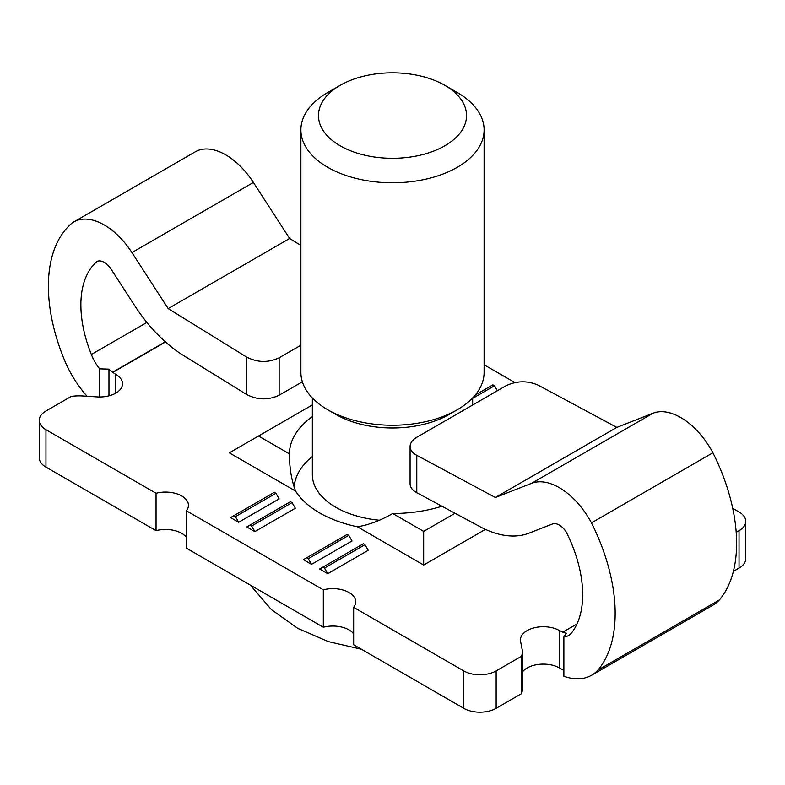 <?xml version="1.0" encoding="UTF-8"?>
<svg xmlns="http://www.w3.org/2000/svg" width="785" height="785" viewBox="0 0 785 785"><rect width="100%" height="100%" fill="white"/><g stroke="black" fill="none" stroke-linecap="round" stroke-linejoin="round"><path stroke-width="1.18" d="M312.342 456.507A98.478 56.854 0 0 0 294.13 486.906M312.342 397.956L312.342 474.582A80.158 46.276 0 0 0 379.41 520.239M327.728 92.502A91.609 52.889 0 0 0 327.728 92.512A91.609 52.889 0 0 0 300.89 129.908L300.89 372.355A91.609 52.889 0 0 0 327.728 409.75L335.823 414.421A80.158 46.276 0 0 0 449.177 414.421L457.272 409.75A91.609 52.889 0 0 0 484.109 372.355L484.109 129.908A91.609 52.889 0 0 0 457.272 92.512L444.85 85.339A74.035 42.743 0 0 0 340.15 85.339A74.035 42.743 0 0 0 340.15 145.784A74.035 42.743 0 0 0 444.85 145.784A74.035 42.743 0 0 0 444.85 85.339M327.728 409.75A91.609 52.889 0 0 0 457.272 409.75M300.89 129.908A91.609 52.889 0 0 0 357.44 178.764A91.609 52.889 0 0 0 457.272 167.303A91.609 52.889 0 0 0 484.109 129.908M300.89 345.233L279.146 357.793C268.352 362.856 257.549 362.641 246.755 357.146L168.176 308.603L131.939 252.574A60.916 35.168 -120 0 0 73.8 221.939A60.916 35.168 -120 0 0 72.092 223.038A148.856 85.948 -120 0 0 65.597 362.729A75.939 43.842 -120 0 0 87.076 396.239M410.084 483.845C410.182 487.338 412.419 490.301 416.786 492.725L479.782 526.558A114.502 66.107 -120 0 0 529.002 533.152L552.424 523.987A15.111 8.723 -120 0 1 566.387 532.269A102.913 59.425 -120 0 1 572.177 632.082A29.997 17.319 -120 0 1 568.625 635.467A29.997 17.319 -120 0 1 563.875 636.851L566.368 633.22A29.997 17.319 -120 0 1 562.757 632.16L559.519 630.581A22.902 13.217 180 0 0 534.565 627.715A22.902 13.217 180 0 0 520.426 639.932A22.902 13.217 180 0 0 520.573 641.433L522.162 649.47A34.354 19.831 180 0 1 522.388 651.717A34.354 19.831 180 0 1 521.456 656.299L496.14 670.91A22.902 13.217 0 0 1 463.749 670.91L353.662 607.355A22.902 13.217 0 0 0 355.733 601.869A22.902 13.217 0 0 0 323.322 589.839L186.388 510.78A22.902 13.217 0 0 0 188.449 505.295A22.902 13.217 0 0 0 156.048 493.265L45.962 429.699A22.902 13.217 0 0 1 39.25 420.358A22.902 13.217 0 0 1 45.962 411.006L71.268 396.386A34.354 19.831 180 0 1 83.102 395.983L97.026 396.896A22.902 13.217 180 0 0 122.529 383.757A22.902 13.217 180 0 0 115.817 374.416L112.579 372.257L165.341 341.789M112.579 372.541L165.537 341.966M246.755 357.146L246.755 394.561L183.768 355.654A114.502 66.107 -120 0 1 134.549 305.424L111.127 269.206A15.111 8.723 -120 0 0 97.163 261.366A102.913 59.425 -120 0 0 91.374 354.486A29.997 17.319 -120 0 0 99.666 368.842L108.968 369.146A29.997 17.319 -120 0 0 112.579 372.257M91.374 354.486L146.903 322.429M300.89 245.44L289.636 238.483L253.398 182.454A60.916 35.168 -120 0 0 195.249 151.819L73.8 221.939M99.666 396.984L99.666 368.842M736.202 532.318L739.038 530.68A22.902 13.217 0 0 0 745.75 521.328A22.902 13.217 0 0 0 739.038 511.977L732.729 508.327M514.891 382.56L484.109 364.789M324.49 568.075L364.966 544.702L368.214 550.305L327.728 573.678L324.49 568.075L322.87 567.133L319.632 569.007L327.728 573.678M308.289 558.724L348.775 535.35L352.014 540.963L311.527 564.337L308.289 558.724L306.67 557.792L303.432 559.656L311.527 564.337M251.612 525.999L292.099 502.626L295.337 508.238L254.85 531.612L251.612 525.999L249.993 525.067L246.755 526.931L254.85 531.612M235.421 516.648L275.908 493.274L279.146 498.887L238.66 522.26L235.421 516.648L233.802 515.716L230.564 517.59L238.66 522.26M455.035 513.272L423.674 531.376L423.674 565.033L357.42 526.784A103.051 59.503 180 0 1 319.632 512.909A103.051 59.503 180 0 1 295.602 491.086L229.348 452.847L312.342 404.923M423.674 565.033L485.444 529.365M733.376 571.343L739.038 568.075A22.902 13.217 0 0 0 745.75 558.724L745.75 521.328M563.875 670.4A75.939 43.842 -120 0 1 562.757 669.85L559.519 667.976A22.902 13.217 0 0 0 522.388 671.98M353.662 607.355L353.662 644.75L463.749 708.315A22.902 13.217 0 0 0 496.14 708.315L521.456 693.695A34.354 19.831 0 0 0 522.388 689.112L522.388 651.717M353.662 633.78A22.902 13.217 0 0 0 323.322 627.235L186.388 548.175L186.388 510.78M186.388 537.205A22.902 13.217 0 0 0 156.048 530.66L45.962 467.104A22.902 13.217 0 0 1 39.25 457.753L39.25 420.358M563.875 636.851L563.875 676.278A75.939 43.842 -120 0 0 591.596 675.257L713.045 605.137A75.939 43.842 -120 0 0 719.403 599.956A148.856 85.948 -120 0 0 712.908 452.768A60.916 35.168 -120 0 0 653.061 413.195L616.824 427.383L538.245 385.19C527.451 380.48 516.648 380.696 505.854 385.837L416.786 437.265C412.419 439.865 410.182 442.917 410.084 446.42C410.182 449.923 412.419 452.876 416.786 455.31L416.786 492.725M591.596 675.257A75.939 43.842 -120 0 0 597.954 670.076L719.403 599.956M562.757 632.16L576.985 623.947M597.954 670.076A148.856 85.948 -120 0 0 591.458 522.889A60.916 35.168 -120 0 0 531.602 483.315L495.364 497.504L416.786 455.31M357.42 526.784C368.832 524.939 380.597 520.514 392.726 513.508A103.051 59.503 0 0 0 441.916 506.227M423.674 531.376L392.726 513.508M312.342 416.609A103.051 59.503 0 0 0 289.449 453.877L258.5 436.009M168.176 308.603L289.636 238.483M591.458 522.889L712.908 452.768M495.364 497.504L616.824 427.383M246.755 394.561C257.549 400.056 268.352 400.281 279.146 395.218L302.372 381.804M521.456 656.299L521.456 693.695M323.322 589.839L323.322 627.235M156.048 493.265L156.048 530.66M289.449 453.877L289.449 454.142C289.469 468.037 291.52 480.351 295.602 491.086M275.908 493.274L274.289 492.342L233.802 515.716M497.386 390.734L494.521 385.759L472.658 398.387M494.521 385.759L492.901 384.827L475.288 394.992M292.099 502.626L290.479 501.693L249.993 525.067M348.775 535.35L347.156 534.418L306.67 557.792M364.966 544.702L363.347 543.76L322.87 567.133M108.968 369.146L108.968 395.836M131.939 252.574L253.398 182.454M531.602 483.315L653.061 413.195M739.038 530.68L739.038 568.075M496.14 670.91L496.14 708.315M463.749 670.91L463.749 708.315M45.962 429.699L45.962 467.104M279.146 357.793L279.146 395.218M559.519 630.581L559.519 667.976M115.817 374.416L115.817 393.108M250.297 585.07L271.365 609.592L297.878 628.412L328.316 641.59L361.502 649.273M472.658 405.011L472.658 397.956M340.15 85.339L327.728 92.512M410.084 446.282L410.084 483.707"/></g></svg>
